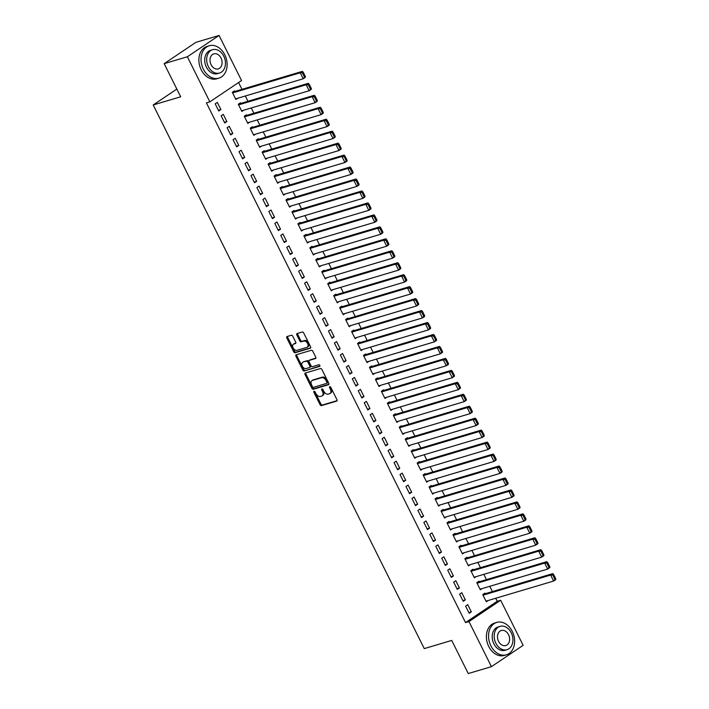 <?xml version="1.0" encoding="UTF-8"?>
<svg xmlns="http://www.w3.org/2000/svg" width="709" height="709" viewBox="0 0 709 709"><rect width="100%" height="100%" fill="white"/><g stroke="black" fill="none" stroke-linecap="round" stroke-linejoin="round"><path stroke-width="1.06" d="M314.052 391.217A0.931 0.603 -123.9 0 0 313.865 392.219L320.087 404.688A1.329 0.86 -123.9 0 0 321.514 405.61L336.686 401.099A1.329 0.86 -123.9 0 0 336.846 401.028A1.329 0.86 -123.9 0 0 336.943 399.672L330.731 387.203A0.931 0.603 -123.9 0 0 329.552 387.557L330.35 389.17A4.245 2.739 -123.9 0 1 330.022 393.495A4.245 2.739 -123.9 0 1 329.525 393.725L328.267 394.107A4.245 2.739 -123.9 0 1 323.694 391.146L322.887 389.533A0.931 0.603 -123.9 0 0 321.709 389.888L322.515 391.501A4.245 2.739 -123.9 0 1 322.187 395.826A4.245 2.739 -123.9 0 1 321.691 396.056L320.424 396.437A4.245 2.739 -123.9 0 1 315.851 393.486L315.053 391.864A0.931 0.603 -123.9 0 0 314.052 391.217M314.628 391.359A0.931 0.603 -123.9 0 0 314.725 391.643L320.947 404.112A1.329 0.86 -123.9 0 0 322.373 405.034L337.094 400.656M330.305 386.697A0.931 0.603 -123.9 0 0 330.403 386.981L331.209 388.594L330.35 389.17M322.462 389.028A0.931 0.603 -123.9 0 0 322.568 389.312L323.366 390.925L322.515 391.501M292.755 336.19A1.329 0.86 -123.9 0 0 291.328 335.268L287.074 336.536A1.329 0.86 -123.9 0 0 286.915 336.607A1.329 0.86 -123.9 0 0 286.817 337.963L293.721 351.815A1.329 0.86 -123.9 0 0 295.148 352.736L310.32 348.216A1.329 0.86 -123.9 0 0 310.48 348.146A1.329 0.86 -123.9 0 0 310.586 346.798L303.674 332.946A1.329 0.86 -123.9 0 0 302.247 332.025L297.106 333.549A1.329 0.86 -123.9 0 0 296.947 333.62A1.329 0.86 -123.9 0 0 296.849 334.976L299.801 340.905A1.329 0.86 -123.9 0 0 301.228 341.827L303.78 341.064A3.545 2.287 -123.9 0 1 307.431 343.227A3.545 2.287 -123.9 0 1 307.325 347.153A3.545 2.287 -123.9 0 1 306.908 347.348L296.92 350.317A3.545 2.287 -123.9 0 1 293.269 348.154A3.545 2.287 -123.9 0 1 293.375 344.237A3.545 2.287 -123.9 0 1 293.792 344.042L295.458 343.546A1.329 0.86 -123.9 0 0 295.609 343.475A1.329 0.86 -123.9 0 0 295.715 342.119L292.755 336.19M209.846 101.848L187.362 56.764L219.063 35.45L241.547 80.534L209.846 101.848L206.408 102.867L465.529 622.591L468.968 621.571L500.669 600.257L523.145 645.341L491.443 666.655L468.968 621.571M491.443 666.655L468.25 673.55L451.739 640.422L424.257 648.602L153.206 104.967L180.689 96.787L164.178 63.659L187.362 56.764M305.278 373.04A1.329 0.86 -123.9 0 0 305.118 373.111A1.329 0.86 -123.9 0 0 305.021 374.467L311.925 388.319A1.329 0.86 -123.9 0 0 313.351 389.241L328.524 384.721A1.329 0.86 -123.9 0 0 328.684 384.65A1.329 0.86 -123.9 0 0 328.781 383.303L321.877 369.451A1.329 0.86 -123.9 0 0 320.45 368.529L305.278 373.04M302.823 370.063L295.919 356.21A1.329 0.86 -123.9 0 1 296.016 354.863A1.329 0.86 -123.9 0 1 296.176 354.784L311.348 350.273A1.329 0.86 -123.9 0 1 312.775 351.194L315.735 357.123A1.329 0.86 -123.9 0 1 315.629 358.479A1.329 0.86 -123.9 0 1 315.478 358.55L309.319 360.376A1.329 0.86 -123.9 0 0 309.168 360.456A1.329 0.86 -123.9 0 0 309.062 361.803L311.021 365.738A1.329 0.86 -123.9 0 0 312.447 366.659L318.855 364.754A0.931 0.603 -123.9 0 1 319.679 366.393L304.25 370.984A1.329 0.86 -123.9 0 1 302.823 370.063L303.682 369.486L296.77 355.634L295.919 356.21M176.842 89.068L153.206 104.967M224.726 122.967L226.862 121.531L223.291 114.353L221.146 115.797L224.726 122.967M240.723 103.434L240.422 102.832L238.277 104.276L241.858 111.446L243.692 110.214M236.646 146.887L238.791 145.442L235.211 138.273L233.066 139.708L236.646 146.887M252.643 127.345L252.351 126.751L250.206 128.187L253.787 135.366L255.612 134.134M248.575 170.807L250.711 169.362L247.14 162.193L244.995 163.628L248.575 170.807M264.572 151.265L264.271 150.671L262.126 152.107L265.707 159.286L267.541 158.054M260.495 194.718L262.64 193.282L259.06 186.104L256.915 187.548L260.495 194.718M276.492 175.185L276.2 174.582L274.055 176.027L277.636 183.197L279.461 181.965M272.424 218.638L274.56 217.202L270.989 210.024L268.844 211.459L272.424 218.638M288.421 199.096L288.12 198.502L285.975 199.938L289.556 207.117L291.39 205.885M284.344 242.558L286.489 241.113L282.909 233.943L280.764 235.379L284.344 242.558M300.341 223.016L300.049 222.422L297.904 223.858L301.485 231.037L303.31 229.805M296.273 266.469L298.409 265.033L294.838 257.854L292.693 259.299L296.273 266.469M312.27 246.936L311.969 246.333L309.824 247.778L313.405 254.948L315.239 253.716M308.193 290.389L310.338 288.953L306.758 281.774L304.613 283.219L308.193 290.389M324.19 270.847L323.898 270.253L321.753 271.689L325.334 278.867L327.159 277.636M320.122 314.309L322.258 312.864L318.687 305.694L316.542 307.13L320.122 314.309M336.119 294.767L335.818 294.173L333.682 295.609L337.254 302.787L339.088 301.555M332.042 338.228L334.187 336.784L330.607 329.605L328.471 331.05L332.042 338.228M348.039 318.687L347.747 318.084L345.602 319.529L349.183 326.698L351.008 325.475M343.971 362.139L346.107 360.704L342.536 353.525L340.391 354.97L343.971 362.139M359.968 342.607L359.667 342.004L357.531 343.448L361.103 350.618L362.937 349.386M355.891 386.059L358.036 384.615L354.456 377.445L352.32 378.881L355.891 386.059M371.888 366.518L371.596 365.924L369.451 367.359L373.031 374.538L374.857 373.306M367.82 409.979L369.956 408.535L366.385 401.356L364.24 402.801L367.82 409.979M383.817 390.437L383.516 389.835L381.38 391.279L384.952 398.458L386.786 397.226M379.74 433.89L381.885 432.455L378.305 425.276L376.169 426.721L379.74 433.89M395.737 414.357L395.445 413.755L393.3 415.199L396.88 422.369L398.706 421.137M391.669 457.81L393.805 456.366L390.234 449.196L388.089 450.632L391.669 457.81M407.666 438.268L407.365 437.675L405.229 439.11L408.801 446.289L410.635 445.057M403.589 481.73L405.734 480.285L402.154 473.116L400.018 474.551L403.589 481.73M419.586 462.188L419.294 461.594L417.149 463.03L420.729 470.209L422.555 468.977M415.518 505.641L417.654 504.205L414.083 497.027L411.938 498.471L415.518 505.641M431.515 486.108L431.214 485.505L429.078 486.95L432.65 494.12L434.484 492.888M427.438 529.561L429.583 528.125L426.003 520.947L423.867 522.382L427.438 529.561M443.444 510.019L443.143 509.425L440.998 510.861L444.578 518.04L446.404 516.808M439.367 553.481L441.512 552.036L437.932 544.866L435.787 546.302L439.367 553.481M455.364 533.939L455.063 533.345L452.927 534.781L456.499 541.96L458.333 540.728M451.287 577.392L453.432 575.956L449.852 568.778L447.716 570.222L451.287 577.392M467.293 557.859L466.992 557.256L464.847 558.701L468.427 565.871L470.262 564.639M463.216 601.312L465.361 599.876L461.781 592.697L459.636 594.133L463.216 601.312M479.213 581.77L478.912 581.176L476.776 582.612L480.347 589.791L482.182 588.559M465.529 622.591L497.231 601.276L495.733 598.263M492.401 591.581L489.768 586.308M486.436 579.625L483.804 574.343M480.472 567.67L477.839 562.388M474.516 555.705L471.875 550.432M468.552 543.75L465.919 538.468M462.587 531.794L459.955 526.512M456.623 519.83L453.99 514.548M450.658 507.874L448.026 502.592M444.703 495.919L442.07 490.637M438.738 483.955L436.106 478.672M432.774 471.999L430.141 466.717M426.809 460.044L424.177 454.761M420.854 448.079L418.221 442.797M414.889 436.124L412.257 430.842M408.925 424.159L406.292 418.886M402.96 412.204L400.328 406.922M397.005 400.248L394.372 394.966M391.04 388.284L388.408 383.011M385.076 376.328L382.443 371.046M379.111 364.373L376.479 359.091M373.156 352.408L370.523 347.135M367.191 340.453L364.559 335.171M361.227 328.497L358.594 323.215M355.262 316.533L352.63 311.26M349.307 304.578L346.674 299.295M343.342 292.622L340.71 287.34M337.378 280.658L334.745 275.384M331.413 268.702L328.781 263.42M325.458 256.747L322.825 251.465M319.493 244.782L316.861 239.509M313.529 232.827L310.897 227.545M307.564 220.871L304.932 215.589M301.609 208.907L298.968 203.634M295.644 196.951L293.012 191.669M289.68 184.996L287.048 179.714M283.715 173.031L281.083 167.749M277.751 161.076L275.119 155.794M271.795 149.12L269.163 143.838M265.831 137.156L263.199 131.874M259.866 125.201L257.234 119.918M253.902 113.245L251.27 107.963M247.946 101.281L245.314 95.999M241.982 89.325L238.587 82.519M485.178 593.734L484.876 593.132L482.732 594.576L486.312 601.746L488.146 600.514M469.181 613.267L471.317 611.832L467.745 604.653L465.6 606.098L469.181 613.267M473.249 569.814L472.956 569.221L470.811 570.656L474.392 577.835L476.218 576.603M457.252 589.356L459.397 587.912L455.816 580.742L453.671 582.178L457.252 589.356M461.329 545.895L461.027 545.301L458.883 546.736L462.463 553.915L464.298 552.683M445.332 565.436L447.468 564.001L443.896 556.822L441.751 558.258L445.332 565.436M449.4 521.984L449.107 521.381L446.962 522.825L450.543 529.995L452.369 528.763M433.403 541.516L435.548 540.081L431.967 532.902L429.822 534.347L433.403 541.516M437.48 498.064L437.178 497.47L435.034 498.906L438.614 506.084L440.449 504.852M421.483 517.605L423.619 516.161L420.047 508.991L417.902 510.427L421.483 517.605M425.551 474.144L425.258 473.55L423.113 474.986L426.694 482.164L428.52 480.932M409.554 493.686L411.699 492.241L408.118 485.071L405.973 486.507L409.554 493.686M413.631 450.233L413.329 449.63L411.185 451.075L414.765 458.244L416.6 457.013M397.625 469.766L399.77 468.33L396.198 461.151L394.053 462.596L397.625 469.766M401.702 426.313L401.409 425.71L399.264 427.155L402.845 434.333L404.671 433.102M385.705 445.855L387.85 444.41L384.269 437.24L382.124 438.676L385.705 445.855M389.782 402.393L389.48 401.799L387.336 403.235L390.916 410.414L392.751 409.182M373.776 421.935L375.921 420.49L372.349 413.32L370.204 414.756L373.776 421.935M377.853 378.482L377.56 377.879L375.416 379.324L378.987 386.494L380.822 385.262M361.856 398.015L364.001 396.579L360.42 389.401L358.275 390.845L361.856 398.015M365.933 354.562L365.631 353.959L363.487 355.404L367.067 362.583L368.902 361.351M349.927 374.104L352.072 372.659L348.491 365.481L346.355 366.925L349.927 374.104M354.004 330.642L353.702 330.048L351.567 331.484L355.138 338.663L356.973 337.431M338.007 350.184L340.152 348.739L336.571 341.57L334.426 343.005L338.007 350.184M342.084 306.722L341.782 306.128L339.638 307.573L343.218 314.743L345.053 313.511M326.078 326.264L328.223 324.828L324.642 317.65L322.506 319.094L326.078 326.264M330.155 282.811L329.853 282.209L327.718 283.653L331.289 290.823L333.124 289.591M314.158 302.344L316.303 300.908L312.722 293.73L310.577 295.174L314.158 302.344M318.235 258.891L317.933 258.298L315.789 259.733L319.369 266.912L321.204 265.68M302.229 278.433L304.374 276.989L300.793 269.819L298.657 271.255L302.229 278.433M306.306 234.971L306.004 234.378L303.869 235.813L307.44 242.992L309.275 241.76M290.309 254.513L292.454 253.078L288.873 245.899L286.728 247.335L290.309 254.513M294.386 211.06L294.084 210.458L291.94 211.902L295.52 219.072L297.355 217.84M278.38 230.593L280.525 229.158L276.944 221.979L274.808 223.424L278.38 230.593M282.457 187.141L282.155 186.547L280.02 187.982L283.591 195.161L285.426 193.929M266.46 206.682L268.605 205.238L265.024 198.068L262.879 199.504L266.46 206.682M270.537 163.221L270.235 162.627L268.091 164.063L271.671 171.241L273.506 170.009M254.531 182.762L256.676 181.327L253.095 174.148L250.959 175.584L254.531 182.762M258.608 139.31L258.306 138.707L256.171 140.152L259.742 147.321L261.577 146.089M242.611 158.843L244.747 157.407L241.175 150.228L239.03 151.673L242.611 158.843M246.679 115.39L246.386 114.796L244.242 116.232L247.822 123.41L249.648 122.178M230.682 134.932L232.827 133.487L229.246 126.317L227.11 127.753L230.682 134.932M234.759 91.47L234.457 90.876L232.322 92.312L235.893 99.49L237.728 98.259M218.762 111.012L220.898 109.567L217.326 102.397L215.181 103.833L218.762 111.012M164.178 63.659L195.879 42.345L219.063 35.45M497.231 601.276L500.669 600.257M471.317 611.832L468.826 612.576M465.361 599.876L462.871 600.612M459.397 587.912L456.906 588.656M453.432 575.956L450.942 576.701M447.468 564.001L444.977 564.736M441.512 552.036L439.013 552.781M435.548 540.081L433.057 540.816M429.583 528.125L427.093 528.861M423.619 516.161L421.128 516.905M417.654 504.205L415.164 504.941M411.699 492.241L409.208 492.985M405.734 480.285L403.244 481.03M399.77 468.33L397.279 469.066M393.805 456.366L391.315 457.11M387.85 444.41L385.359 445.155M381.885 432.455L379.395 433.19M375.921 420.49L373.43 421.235M369.956 408.535L367.466 409.279M364.001 396.579L361.51 397.315M358.036 384.615L355.546 385.359M352.072 372.659L349.581 373.404M346.107 360.704L343.617 361.439M340.152 348.739L337.661 349.484M334.187 336.784L331.697 337.528M328.223 324.828L325.732 325.564M322.258 312.864L319.768 313.608M316.303 300.908L313.812 301.653M310.338 288.953L307.848 289.689M304.374 276.989L301.883 277.733M298.409 265.033L295.919 265.778M292.454 253.078L289.963 253.813M286.489 241.113L283.999 241.858M280.525 229.158L278.034 229.902M274.56 217.202L272.07 217.938M268.605 205.238L266.105 205.982M262.64 193.282L260.15 194.018M256.676 181.327L254.185 182.062M250.711 169.362L248.221 170.107M244.747 157.407L242.256 158.142M238.791 145.442L236.301 146.187M232.827 133.487L230.336 134.231M226.862 121.531L224.372 122.267M220.898 109.567L218.407 110.312M322.187 395.826L323.038 395.25A4.245 2.739 -123.9 0 0 323.366 390.925M330.022 393.495L330.881 392.919A4.245 2.739 -123.9 0 0 331.209 388.594M305.721 372.907A1.329 0.86 -123.9 0 0 305.871 373.891L312.775 387.743A1.329 0.86 -123.9 0 0 314.211 388.665L328.932 384.287M312.456 386.671A0.931 0.603 -123.9 0 0 313.458 387.318L326.778 383.356A0.931 0.603 -123.9 0 0 326.955 382.364L326.113 380.662A4.245 2.739 -123.9 0 0 321.54 377.702L312.439 380.414A4.245 2.739 -123.9 0 0 311.942 380.644A4.245 2.739 -123.9 0 0 311.614 384.969L312.456 386.671M326.973 383.223L327.638 382.78A0.931 0.603 -123.9 0 0 327.815 381.788L326.955 382.364M311.942 380.644L312.793 380.068A4.245 2.739 -123.9 0 1 313.289 379.838L322.4 377.126A4.245 2.739 -123.9 0 1 326.964 380.086L327.815 381.788M296.628 354.651A1.329 0.86 -123.9 0 0 296.77 355.634M315.877 358.107L310.179 359.8A1.329 0.86 -123.9 0 0 310.019 359.88A1.329 0.86 -123.9 0 0 309.895 359.995M319.981 365.986L304.25 370.984M302.938 362.281A3.545 2.287 -123.9 0 0 302.521 362.476A3.545 2.287 -123.9 0 0 302.415 366.402A3.545 2.287 -123.9 0 0 306.066 368.556L309.585 367.51A1.329 0.86 -123.9 0 0 309.744 367.439A1.329 0.86 -123.9 0 0 309.842 366.083L307.883 362.157A1.329 0.86 -123.9 0 0 306.456 361.236L303.789 361.705A3.545 2.287 -123.9 0 0 303.372 361.9L302.521 362.476M309.868 367.324L310.445 366.934A1.329 0.86 -123.9 0 0 310.595 366.863A1.329 0.86 -123.9 0 0 310.702 365.507L309.842 366.083M303.789 361.705L307.307 360.659A1.329 0.86 -123.9 0 1 308.743 361.581L310.702 365.507M303.682 369.486A1.329 0.86 -123.9 0 0 305.109 370.408M293.375 344.237L294.235 343.661A3.545 2.287 -123.9 0 1 294.652 343.466L295.866 343.103M307.325 347.153L308.185 346.577A3.545 2.287 -123.9 0 0 308.291 342.651A3.545 2.287 -123.9 0 0 304.64 340.488L303.78 341.064M297.558 333.416A1.329 0.86 -123.9 0 0 297.7 334.4L300.66 340.329A1.329 0.86 -123.9 0 0 302.087 341.251L304.64 340.488M287.526 336.403A1.329 0.86 -123.9 0 0 287.677 337.387L294.581 351.239A1.329 0.86 -123.9 0 0 296.007 352.16L310.728 347.773M555.794 578.801L553.702 574.618L552.852 575.194L554.934 579.377L555.794 578.801L555.767 579.599L553.623 581.043L486.019 601.152M483.033 595.17L550.645 575.061L552.781 573.616L483.051 594.364M554.934 579.377L553.623 581.043L550.645 575.061L552.852 575.194M553.702 574.618L552.781 573.616M549.829 566.846L547.747 562.662L546.887 563.238L548.97 567.422L549.829 566.846L549.803 567.643L547.658 569.079L480.055 589.197M477.068 583.215L544.68 563.106L546.825 561.661L477.086 582.408M548.97 567.422L547.658 569.079L544.68 563.106L546.887 563.238M547.747 562.662L546.825 561.661M543.865 554.881L541.782 550.698L540.923 551.274L543.014 555.457L543.865 554.881L543.838 555.679L541.703 557.123L474.091 577.232M471.113 571.259L538.716 551.141L540.861 549.705L471.122 570.453M543.014 555.457L541.703 557.123L538.716 551.141L540.923 551.274M541.782 550.698L540.861 549.705M512.288 631.409A16.901 12.647 73.4 0 0 496.761 622.413A16.901 12.647 73.4 0 0 490.876 645.81A16.901 12.647 73.4 0 0 506.403 654.797A16.901 12.647 73.4 0 0 512.288 631.409M496.761 622.413L494.616 623.051A16.901 12.647 73.4 0 0 488.723 646.448A16.901 12.647 73.4 0 0 504.25 655.444L506.403 654.797M507.024 649.674L505.047 650.268A12.168 9.111 -106.6 0 1 493.872 643.79A12.168 9.111 -106.6 0 1 498.117 626.942L500.093 626.357A12.168 9.111 73.4 0 0 495.848 643.205A12.168 9.111 73.4 0 0 507.024 649.674A12.168 9.111 73.4 0 0 511.269 632.836A12.168 9.111 73.4 0 0 500.093 626.357M498.587 641.361A7.843 5.867 73.4 0 0 505.792 645.536A7.843 5.867 73.4 0 0 508.53 634.679A7.843 5.867 73.4 0 0 501.325 630.505A7.843 5.867 73.4 0 0 498.587 641.361M224.788 54.761A16.901 12.647 73.4 0 0 209.261 45.766A16.901 12.647 73.4 0 0 203.368 69.163A16.901 12.647 73.4 0 0 218.895 78.158A16.901 12.647 73.4 0 0 224.788 54.761M209.261 45.766L207.117 46.404A16.901 12.647 73.4 0 0 201.223 69.801A16.901 12.647 73.4 0 0 216.75 78.796L218.895 78.158M219.524 73.036L217.548 73.621A12.168 9.111 -106.6 0 1 206.372 67.151A12.168 9.111 -106.6 0 1 210.608 50.304L212.585 49.719A12.168 9.111 73.4 0 0 208.34 66.557A12.168 9.111 73.4 0 0 219.524 73.036A12.168 9.111 73.4 0 0 223.769 56.188A12.168 9.111 73.4 0 0 212.585 49.719M211.087 64.714A7.843 5.867 73.4 0 0 218.292 68.888A7.843 5.867 73.4 0 0 221.022 58.032A7.843 5.867 73.4 0 0 213.817 53.857A7.843 5.867 73.4 0 0 211.087 64.714M537.909 542.926L535.818 538.743L534.958 539.319L537.05 543.502L537.909 542.926L537.874 543.723L535.738 545.168L468.126 565.277M465.148 559.295L532.751 539.186L534.896 537.741L465.157 558.488M537.05 543.502L535.738 545.168L532.751 539.186L534.958 539.319M535.818 538.743L534.896 537.741M531.945 530.97L529.853 526.778L529.003 527.354L531.085 531.546L531.945 530.97L531.918 531.768L529.774 533.203L462.162 553.321M459.184 547.339L526.796 527.23L528.932 525.786L459.193 546.533M531.085 531.546L529.774 533.203L526.796 527.23L529.003 527.354M529.853 526.778L528.932 525.786M525.981 519.006L523.898 514.823L523.038 515.399L525.121 519.582L525.981 519.006L525.954 519.803L523.809 521.248L456.206 541.357M453.219 535.384L520.831 515.266L522.976 513.83L453.237 534.577M525.121 519.582L523.809 521.248L520.831 515.266L523.038 515.399M523.898 514.823L522.976 513.83M520.016 507.05L517.933 502.867L517.074 503.443L519.165 507.626L520.016 507.05L519.989 507.848L517.854 509.292L450.242 529.401M447.264 523.419L514.867 503.31L517.012 501.866L447.273 522.613M519.165 507.626L517.854 509.292L514.867 503.31L517.074 503.443M517.933 502.867L517.012 501.866M514.052 495.095L511.969 490.903L511.109 491.479L513.201 495.671L514.052 495.095L514.025 495.892L511.889 497.328L444.277 517.446M441.299 511.464L508.902 491.346L511.047 489.91L441.308 510.657M513.201 495.671L511.889 497.328L508.902 491.346L511.109 491.479M511.969 490.903L511.047 489.91M508.096 483.13L506.004 478.947L505.154 479.523L507.236 483.706L508.096 483.13L508.069 483.928L505.925 485.373L438.313 505.482M435.335 499.508L502.947 479.39L505.083 477.955L435.344 498.693M507.236 483.706L505.925 485.373L502.947 479.39L505.154 479.523M506.004 478.947L505.083 477.955M502.132 471.175L500.04 466.992L499.189 467.568L501.272 471.751L502.132 471.175L502.105 471.972L499.96 473.408L432.357 493.526M429.37 487.544L496.982 467.435L499.127 465.99L429.388 486.737M501.272 471.751L499.96 473.408L496.982 467.435L499.189 467.568M500.04 466.992L499.127 465.99M496.167 459.219L494.084 455.027L493.225 455.603L495.316 459.795L496.167 459.219L496.14 460.017L493.996 461.453L426.393 481.562M423.415 475.588L491.018 455.47L493.163 454.035L423.424 474.782M495.316 459.795L493.996 461.453L491.018 455.47L493.225 455.603M494.084 455.027L493.163 454.035M490.203 447.255L488.12 443.072L487.26 443.648L489.352 447.831L490.203 447.255L490.176 448.053L488.04 449.497L420.428 469.606M417.45 463.624L485.053 443.515L487.198 442.079L417.459 462.817M489.352 447.831L488.04 449.497L485.053 443.515L487.26 443.648M488.12 443.072L487.198 442.079M484.247 435.299L482.155 431.116L481.305 431.692L483.387 435.875L484.247 435.299L484.22 436.097L482.076 437.533L414.464 457.651M411.486 451.668L479.098 431.559L481.234 430.115L411.495 450.862M483.387 435.875L482.076 437.533L479.098 431.559L481.305 431.692M482.155 431.116L481.234 430.115M478.283 423.344L476.191 419.152L475.34 419.728L477.423 423.92L478.283 423.344L478.256 424.142L476.111 425.577L408.508 445.686M405.521 439.713L473.133 419.595L475.278 418.159L405.539 438.906M477.423 423.92L476.111 425.577L473.133 419.595L475.34 419.728M476.191 419.152L475.278 418.159M472.318 411.38L470.235 407.196L469.376 407.772L471.458 411.956L472.318 411.38L472.291 412.177L470.147 413.622L402.544 433.731M399.566 427.749L467.169 407.64L469.314 406.204L399.575 426.942M471.458 411.956L470.147 413.622L467.169 407.64L469.376 407.772M470.235 407.196L469.314 406.204M466.354 399.424L464.271 395.241L463.411 395.817L465.503 400L466.354 399.424L466.327 400.222L464.191 401.657L396.579 421.775M393.601 415.793L461.204 395.684L463.349 394.239L393.61 414.987M465.503 400L464.191 401.657L461.204 395.684L463.411 395.817M464.271 395.241L463.349 394.239M460.398 387.469L458.306 383.277L457.456 383.853L459.538 388.045L460.398 387.469L460.371 388.266L458.227 389.702L390.615 409.811M387.637 403.838L455.249 383.72L457.385 382.284L387.646 403.031M459.538 388.045L458.227 389.702L455.249 383.72L457.456 383.853M458.306 383.277L457.385 382.284M454.434 375.504L452.342 371.321L451.491 371.897L453.574 376.08L454.434 375.504L454.407 376.302L452.262 377.746L384.659 397.855M381.672 391.873L449.284 371.764L451.42 370.328L381.69 391.067M453.574 376.08L452.262 377.746L449.284 371.764L451.491 371.897M452.342 371.321L451.42 370.328M448.469 363.549L446.386 359.366L445.527 359.942L447.609 364.125L448.469 363.549L448.442 364.346L446.298 365.782L378.695 385.9M375.708 379.918L443.32 359.809L445.465 358.364L375.726 379.111M447.609 364.125L446.298 365.782L443.32 359.809L445.527 359.942M446.386 359.366L445.465 358.364M442.505 351.593L440.422 347.401L439.562 347.977L441.654 352.169L442.505 351.593L442.478 352.391L440.342 353.826L372.73 373.935M369.752 367.962L437.356 347.844L439.5 346.409L369.761 367.156M441.654 352.169L440.342 353.826L437.356 347.844L439.562 347.977M440.422 347.401L439.5 346.409M436.549 339.629L434.457 335.446L433.598 336.022L435.689 340.205L436.549 339.629L436.522 340.426L434.378 341.871L366.766 361.98M363.788 355.998L431.4 335.889L433.536 334.453L363.797 355.191M435.689 340.205L434.378 341.871L431.4 335.889L433.598 336.022M434.457 335.446L433.536 334.453M430.585 327.673L428.493 323.49L427.642 324.066L429.725 328.249L430.585 327.673L430.558 328.471L428.413 329.907L360.81 350.024M357.823 344.042L425.435 323.933L427.571 322.489L357.841 343.236M429.725 328.249L428.413 329.907L425.435 323.933L427.642 324.066M428.493 323.49L427.571 322.489M424.62 315.718L422.537 311.526L421.678 312.102L423.76 316.294L424.62 315.718L424.594 316.506L422.449 317.951L354.846 338.06M351.859 332.087L419.471 311.969L421.616 310.533L351.877 331.28M423.76 316.294L422.449 317.951L419.471 311.969L421.678 312.102M422.537 311.526L421.616 310.533M418.656 303.753L416.573 299.57L415.713 300.146L417.805 304.329L418.656 303.753L418.629 304.551L416.493 305.996L348.881 326.105M345.903 320.122L413.507 300.013L415.651 298.569L345.912 319.316M417.805 304.329L416.493 305.996L413.507 300.013L415.713 300.146M416.573 299.57L415.651 298.569M412.7 291.798L410.608 287.615L409.749 288.191L411.84 292.374L412.7 291.798L412.673 292.595L410.529 294.031L342.917 314.149M339.939 308.167L407.542 288.058L409.687 286.613L339.948 307.36M411.84 292.374L410.529 294.031L407.542 288.058L409.749 288.191M410.608 287.615L409.687 286.613M406.736 279.842L404.644 275.65L403.793 276.226L405.876 280.418L406.736 279.842L406.709 280.631L404.564 282.076L336.961 302.185M333.974 296.211L401.586 276.093L403.722 274.658L333.992 295.405M405.876 280.418L404.564 282.076L401.586 276.093L403.793 276.226M404.644 275.65L403.722 274.658M400.771 267.878L398.688 263.695L397.829 264.271L399.911 268.454L400.771 267.878L400.745 268.676L398.6 270.12L330.997 290.229M328.01 284.247L395.622 264.138L397.767 262.693L328.028 283.44M399.911 268.454L398.6 270.12L395.622 264.138L397.829 264.271M398.688 263.695L397.767 262.693M394.807 255.922L392.724 251.739L391.864 252.315L393.956 256.498L394.807 255.922L394.78 256.72L392.644 258.156L325.032 278.274M322.054 272.291L389.658 252.182L391.802 250.738L322.063 271.485M393.956 256.498L392.644 258.156L389.658 252.182L391.864 252.315M392.724 251.739L391.802 250.738M388.851 243.958L386.759 239.775L385.9 240.351L387.991 244.534L388.851 243.958L388.824 244.756L386.68 246.2L319.068 266.309M316.09 260.336L383.693 240.218L385.838 238.782L316.099 259.529M387.991 244.534L386.68 246.2L383.693 240.218L385.9 240.351M386.759 239.775L385.838 238.782M382.887 232.003L380.795 227.819L379.944 228.395L382.027 232.579L382.887 232.003L382.86 232.8L380.715 234.245L313.112 254.354M310.125 248.372L377.737 228.263L379.873 226.818L310.143 247.565M382.027 232.579L380.715 234.245L377.737 228.263L379.944 228.395M380.795 227.819L379.873 226.818M376.922 220.047L374.839 215.864L373.98 216.44L376.062 220.623L376.922 220.047L376.896 220.845L374.751 222.28L307.148 242.398M304.161 236.416L371.773 216.307L373.918 214.862L304.179 235.61M376.062 220.623L374.751 222.28L371.773 216.307L373.98 216.44M374.839 215.864L373.918 214.862M370.958 208.083L368.875 203.9L368.015 204.476L370.107 208.659L370.958 208.083L370.931 208.88L368.795 210.325L301.183 230.434M298.205 224.461L365.809 204.343L367.953 202.907L298.214 223.654M370.107 208.659L368.795 210.325L365.809 204.343L368.015 204.476M368.875 203.9L367.953 202.907M365.002 196.127L362.911 191.944L362.051 192.52L364.142 196.703L365.002 196.127L364.975 196.925L362.831 198.369L295.219 218.478M292.241 212.496L359.844 192.387L361.989 190.943L292.25 211.69M364.142 196.703L362.831 198.369L359.844 192.387L362.051 192.52M362.911 191.944L361.989 190.943M359.038 184.172L356.946 179.98L356.095 180.556L358.178 184.748L359.038 184.172L359.011 184.969L356.866 186.405L289.254 206.523M286.276 200.541L353.888 180.432L356.024 178.987L286.285 199.734M358.178 184.748L356.866 186.405L353.888 180.432L356.095 180.556M356.946 179.98L356.024 178.987M353.073 172.207L350.99 168.024L350.131 168.6L352.213 172.783L353.073 172.207L353.047 173.005L350.902 174.449L283.299 194.558M280.312 188.585L347.924 168.467L350.069 167.032L280.33 187.779M352.213 172.783L350.902 174.449L347.924 168.467L350.131 168.6M350.99 168.024L350.069 167.032M347.109 160.252L345.026 156.069L344.166 156.645L346.258 160.828L347.109 160.252L347.082 161.049L344.946 162.494L277.334 182.603M274.356 176.621L341.96 156.512L344.104 155.067L274.365 175.814M346.258 160.828L344.946 162.494L341.96 156.512L344.166 156.645M345.026 156.069L344.104 155.067M341.144 148.296L339.062 144.104L338.202 144.68L340.293 148.872L341.144 148.296L341.118 149.094L338.982 150.53L271.37 170.647M268.392 164.665L335.995 144.547L338.14 143.112L268.401 163.859M340.293 148.872L338.982 150.53L335.995 144.547L338.202 144.68M339.062 144.104L338.14 143.112M335.189 136.332L333.097 132.149L332.246 132.725L334.329 136.908L335.189 136.332L335.162 137.129L333.017 138.574L265.405 158.683M262.427 152.71L330.039 132.592L332.175 131.156L262.436 151.894M334.329 136.908L333.017 138.574L330.039 132.592L332.246 132.725M333.097 132.149L332.175 131.156M329.224 124.376L327.141 120.193L326.282 120.769L328.364 124.952L329.224 124.376L329.198 125.174L327.053 126.61L259.45 146.728M256.463 140.745L324.075 120.636L326.22 119.192L256.481 139.939M328.364 124.952L327.053 126.61L324.075 120.636L326.282 120.769M327.141 120.193L326.22 119.192M323.26 112.421L321.177 108.229L320.317 108.805L322.409 112.997L323.26 112.421L323.233 113.218L321.088 114.654L253.485 134.763M250.507 128.79L318.111 108.672L320.255 107.236L250.516 127.983M322.409 112.997L321.088 114.654L318.111 108.672L320.317 108.805M321.177 108.229L320.255 107.236M317.295 100.456L315.213 96.273L314.353 96.849L316.444 101.032L317.295 100.456L317.269 101.254L315.133 102.699L247.521 122.808M244.543 116.825L312.146 96.716L314.291 95.281L244.552 116.019M316.444 101.032L315.133 102.699L312.146 96.716L314.353 96.849M315.213 96.273L314.291 95.281M311.34 88.501L309.248 84.318L308.397 84.894L310.48 89.077L311.34 88.501L311.313 89.299L309.168 90.734L241.556 110.852M238.578 104.87L306.191 84.761L308.326 83.316L238.587 104.063M310.48 89.077L309.168 90.734L306.191 84.761L308.397 84.894M309.248 84.318L308.326 83.316M305.375 76.545L303.284 72.353L302.433 72.93L304.516 77.121L305.375 76.545L305.349 77.343L303.204 78.779L235.601 98.888M232.614 92.914L300.226 72.797L302.371 71.361L232.632 92.108M304.516 77.121L303.204 78.779L300.226 72.797L302.433 72.93M303.284 72.353L302.371 71.361M314.725 391.643L313.865 392.219M330.403 386.981L329.552 387.557M322.568 389.312L321.709 389.888M322.373 405.034L321.514 405.61M320.947 404.112L320.087 404.688M314.211 388.665L313.351 389.241M312.775 387.743L311.925 388.319M305.871 373.891L305.021 374.467M326.964 380.086L326.113 380.662M322.4 377.126L321.54 377.702M313.289 379.838L312.439 380.414M310.179 359.8L309.319 360.376M308.743 361.581L307.883 362.157M307.307 360.659L306.456 361.236M294.652 343.466L293.792 344.042M302.087 341.251L301.228 341.827M300.66 340.329L299.801 340.905M297.7 334.4L296.849 334.976M296.007 352.16L295.148 352.736M294.581 351.239L293.721 351.815M287.677 337.387L286.817 337.963M327.744 382.727L326.884 383.303M310.019 359.88L309.168 360.456M310.595 366.863L309.744 367.439"/></g></svg>
